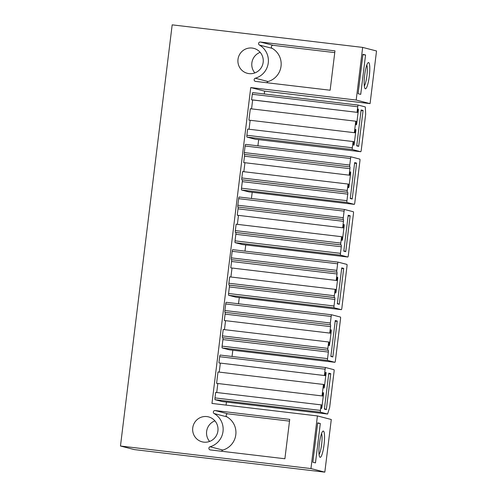 <?xml version="1.0" encoding="UTF-8"?>
<svg xmlns="http://www.w3.org/2000/svg" width="497" height="497" viewBox="0 0 497 497"><rect width="100%" height="100%" fill="white"/><g stroke="black" fill="none" stroke-linecap="round" stroke-linejoin="round"><path stroke-width="0.75" d="M310.948 468.565L120.467 446.02L134.339 449.599L324.821 472.15L310.948 468.565L317.409 415.921L211.964 403.44L250.749 87.565L356.194 100.046L362.661 47.401L172.179 24.85L120.467 446.02M255.303 78.234A18.103 17.805 -75.5 0 0 259.378 45.041A1.621 1.59 -75.5 0 1 260.366 42.021L334.972 50.849L330.138 90.23L255.526 81.396A1.621 1.59 -75.5 0 1 255.303 78.234L268.082 81.533A1.621 1.59 -75.5 0 0 266.951 82.75M214.132 413.56A18.103 17.805 -75.5 0 1 210.057 446.76A1.621 1.59 -75.5 0 0 210.281 449.922L284.893 458.756L289.726 419.375L215.114 410.541A1.621 1.59 -75.5 0 0 214.132 413.56L226.912 416.859A1.621 1.59 104.5 0 1 227.893 413.839L289.509 421.133M192.749 427.867A12.879 12.667 -75.5 0 0 202.111 441.833A12.879 12.667 -75.5 0 0 217.916 430.849A12.879 12.667 -75.5 0 0 208.554 416.89A12.879 12.667 -75.5 0 0 192.749 427.867M237.995 59.348A12.879 12.667 -75.5 0 0 247.363 73.307A12.879 12.667 -75.5 0 0 263.168 62.324A12.879 12.667 -75.5 0 0 253.799 48.364A12.879 12.667 -75.5 0 0 237.995 59.348M362.661 47.401L376.533 50.98L370.072 103.624L356.194 100.046M264.28 93.976L264.628 91.144L370.072 103.624M258.67 139.638L257.912 145.82M252.209 192.283L251.445 198.471M245.742 244.928L244.984 251.115M239.281 297.579L238.517 303.76M232.813 350.223L232.049 356.467M226.452 402.054L226.073 405.111M317.409 415.921L331.288 419.505L324.821 472.15M260.173 52.34A12.879 12.667 -75.5 0 0 254.862 72.916M214.928 420.866A12.879 12.667 -75.5 0 0 209.616 441.435M264.628 91.144L250.749 87.565M255.303 139.241L360.754 151.722A1.739 0.311 96.8 0 1 360.741 151.722L255.296 139.241A1.739 0.311 -83.2 0 1 255.296 139.241A1.739 0.311 -83.2 0 1 255.303 139.241L246.959 137.085A1.739 0.311 -83.2 0 1 246.872 135.277L247.63 129.065L353.081 141.546L353.87 141.751L353.659 143.478A1.739 0.311 96.8 0 0 353.758 145.286A1.739 0.311 96.8 0 0 354.268 143.633L353.647 143.558M250.146 120.361L249.059 129.232M355.181 131.053L355.802 131.127A1.739 0.311 96.8 0 0 355.697 129.388A1.739 0.311 96.8 0 0 355.187 131.04L354.97 132.767L248.916 120.125L250.32 108.725L355.765 121.212L356.374 121.367L356.163 123.094A1.739 0.311 96.8 0 0 356.262 124.902A1.739 0.311 96.8 0 0 356.771 123.25L356.15 123.181M252.65 99.978L251.557 108.874M251.606 99.791L357.473 112.384L252.029 99.903L251.606 99.791L252.283 94.268A1.739 0.311 -83.2 0 1 252.793 92.616A1.739 0.311 -83.2 0 1 252.799 92.616L358.238 105.097L365.301 106.923L365.674 114.148L361.263 150.069A1.739 0.311 96.8 0 1 360.754 151.722M323.82 386.48L324.442 386.554L325.976 374.048A1.739 0.311 -83.2 0 0 325.877 372.241A1.739 0.311 -83.2 0 0 325.367 373.887L325.156 375.614L218.916 362.928L219.68 356.709A1.739 0.311 -83.2 0 1 220.19 355.063A1.739 0.311 -83.2 0 1 220.196 355.063L325.628 367.544A1.739 0.311 -83.2 0 1 325.641 367.544L220.19 355.063M327.598 414.026L320.534 412.199L215.089 399.718L222.153 401.545L327.598 414.026L329.66 407.428L334.071 371.501A1.739 0.311 -83.2 0 0 333.978 369.7L325.641 367.544A1.739 0.311 -83.2 0 0 325.125 369.196L219.68 356.709M215.089 399.718A1.739 0.311 -83.2 0 1 214.996 397.911L215.679 392.388L321.124 404.869L320.447 410.398L214.996 397.911M217.823 383.591L216.729 392.512M322.652 395.997L216.599 383.361L322.652 395.997L322.864 394.27A1.739 0.311 -83.2 0 1 323.373 392.618A1.739 0.311 -83.2 0 1 323.472 394.425L321.944 406.863A1.739 0.311 -83.2 0 1 321.435 408.515A1.739 0.311 -83.2 0 1 321.335 406.708L321.547 404.98L321.124 404.869M216.599 383.361L217.997 371.961L323.441 384.442L322.044 395.842M220.326 363.208L219.233 372.104M218.916 362.928L325.156 375.614M248.842 191.885L354.286 204.366A1.739 0.311 96.8 0 1 354.28 204.366L248.835 191.885A1.739 0.311 -83.2 0 1 248.835 191.885A1.739 0.311 -83.2 0 1 248.842 191.885L241.592 190.016A1.739 0.311 -83.2 0 1 241.499 188.208L242.306 181.647L347.751 194.128A1.739 0.311 96.8 0 0 347.658 192.32L347.353 192.246A1.739 0.311 96.8 0 1 347.266 190.438L348.049 184.045L242.604 171.564L241.815 177.957A1.739 0.311 -83.2 0 0 241.909 179.759L347.353 192.246M347.658 192.32L242.213 179.839A1.739 0.311 -83.2 0 1 242.306 181.647M243.841 171.713L244.934 162.811M349.95 173.652L350.571 173.726A1.739 0.311 96.8 0 0 350.478 171.844A1.739 0.311 96.8 0 0 349.969 173.496L349.758 175.224L243.704 162.581L244.493 156.195L349.938 168.676A1.739 0.311 96.8 0 0 349.845 166.868A1.739 0.311 96.8 0 1 349.751 165.066L350.559 158.5A1.739 0.311 96.8 0 1 351.068 156.847L245.63 144.366A1.739 0.311 -83.2 0 0 245.624 144.366L351.068 156.847A1.739 0.311 96.8 0 1 351.075 156.853L359.834 159.115A1.739 0.311 96.8 0 1 359.927 160.916L354.796 202.72A1.739 0.311 96.8 0 1 354.286 204.366M349.751 165.066L244.307 152.579A1.739 0.311 -83.2 0 0 244.4 154.387A1.739 0.311 -83.2 0 1 244.493 156.195M244.307 152.579L245.114 146.019A1.739 0.311 -83.2 0 1 245.624 144.366M242.374 244.53L347.825 257.017A1.739 0.311 96.8 0 1 347.813 257.011L242.368 244.53A1.739 0.311 -83.2 0 1 242.368 244.53A1.739 0.311 -83.2 0 1 242.374 244.53L235.131 242.66A1.739 0.311 -83.2 0 1 235.038 240.852L235.845 234.292L341.29 246.773A1.739 0.311 96.8 0 0 341.197 244.971L340.892 244.891A1.739 0.311 96.8 0 1 340.799 243.083L341.582 236.696L236.137 224.209L235.354 230.602A1.739 0.311 -83.2 0 0 235.448 232.41L340.892 244.891M341.197 244.971L235.752 232.484A1.739 0.311 -83.2 0 1 235.845 234.292M237.373 224.358L238.467 215.462M343.489 226.297L344.11 226.371A1.739 0.311 96.8 0 0 344.017 224.489A1.739 0.311 96.8 0 0 343.508 226.141L343.297 227.868L237.243 215.232L238.026 208.839L343.47 221.32A1.739 0.311 96.8 0 0 343.377 219.512A1.739 0.311 96.8 0 1 343.29 217.711L344.092 211.144A1.739 0.311 96.8 0 1 344.601 209.498L353.373 211.759A1.739 0.311 96.8 0 1 353.466 213.567L348.335 255.365A1.739 0.311 96.8 0 1 347.825 257.017M343.29 217.711L237.839 205.224A1.739 0.311 -83.2 0 0 237.933 207.032A1.739 0.311 -83.2 0 1 238.026 208.839M237.839 205.224L238.647 198.663A1.739 0.311 -83.2 0 1 239.156 197.011A1.739 0.311 -83.2 0 1 239.163 197.017L344.595 209.498A1.739 0.311 96.8 0 0 344.601 209.498L239.156 197.011M235.913 297.175L341.358 309.662A1.739 0.311 96.8 0 0 341.358 309.662L235.907 297.175A1.739 0.311 -83.2 0 1 235.907 297.175A1.739 0.311 -83.2 0 1 235.913 297.175L228.663 295.305A1.739 0.311 -83.2 0 1 228.57 293.503L229.378 286.937L334.823 299.418A1.739 0.311 96.8 0 0 334.729 297.616L334.425 297.535A1.739 0.311 96.8 0 1 334.338 295.727L335.121 289.341L229.676 276.854L228.887 283.247A1.739 0.311 -83.2 0 0 228.98 285.054L334.425 297.535M334.729 297.616L229.285 285.135A1.739 0.311 -83.2 0 1 229.378 286.937M230.912 277.003L232.006 268.107M337.022 278.941L337.643 279.016A1.739 0.311 96.8 0 0 337.55 277.14A1.739 0.311 96.8 0 0 337.041 278.786L336.829 280.513L230.776 267.877L231.565 261.484L337.009 273.965A1.739 0.311 96.8 0 0 336.916 272.163A1.739 0.311 96.8 0 1 336.823 270.356L337.631 263.795A1.739 0.311 96.8 0 1 338.14 262.143L346.906 264.404A1.739 0.311 96.8 0 1 346.999 266.212L341.868 308.01A1.739 0.311 96.8 0 1 341.358 309.662L334.108 307.792A1.739 0.311 96.8 0 1 334.015 305.984L334.823 299.418M336.823 270.356L231.378 257.875A1.739 0.311 -83.2 0 0 231.472 259.676A1.739 0.311 -83.2 0 1 231.565 261.484M231.378 257.875L232.186 251.308A1.739 0.311 -83.2 0 1 232.695 249.662A1.739 0.311 -83.2 0 1 232.702 249.662L338.14 262.143A1.739 0.311 96.8 0 0 338.14 262.143M229.44 349.82L334.885 362.307A1.739 0.311 96.8 0 0 334.897 362.307L229.446 349.826A1.739 0.311 -83.2 0 1 229.446 349.826A1.739 0.311 -83.2 0 1 229.44 349.82L222.202 347.956A1.739 0.311 -83.2 0 1 222.109 346.148L222.917 339.581L328.362 352.069A1.739 0.311 96.8 0 0 328.268 350.261L327.964 350.18A1.739 0.311 96.8 0 1 327.871 348.378L328.654 341.986L223.209 329.505L222.426 335.891A1.739 0.311 -83.2 0 0 222.519 337.699L327.964 350.18M328.268 350.261L222.824 337.78A1.739 0.311 -83.2 0 1 222.917 339.581M224.445 329.648L225.539 320.751M330.561 331.586L331.182 331.661A1.739 0.311 96.8 0 0 331.089 329.784A1.739 0.311 96.8 0 0 330.58 331.431L330.368 333.164L224.315 320.522L225.098 314.129L330.542 326.616A1.739 0.311 96.8 0 0 330.449 324.808A1.739 0.311 96.8 0 1 330.362 323L331.164 316.44A1.739 0.311 96.8 0 1 331.673 314.787L340.445 317.049A1.739 0.311 96.8 0 1 340.538 318.857L335.407 360.654A1.739 0.311 96.8 0 1 334.897 362.307L327.647 360.437A1.739 0.311 96.8 0 1 327.554 358.629L328.362 352.069M330.362 323L224.911 310.519A1.739 0.311 -83.2 0 0 225.004 312.327A1.739 0.311 -83.2 0 1 225.098 314.129M224.911 310.519L225.719 303.959A1.739 0.311 -83.2 0 1 226.228 302.306A1.739 0.311 -83.2 0 1 226.234 302.306L331.673 314.787A1.739 0.311 96.8 0 0 331.673 314.787M368.588 62.541A13.226 2.367 96.8 0 0 368.078 62.703A13.226 2.367 96.8 0 0 364.624 75.395A13.226 2.367 96.8 0 0 365.015 88.541A13.226 2.367 96.8 0 0 365.363 88.795A13.226 2.367 96.8 0 0 369.283 76.265A13.226 2.367 96.8 0 0 368.588 62.541M365.556 54.987L362.94 54.316L358.107 93.697L360.723 94.368L365.556 54.987L362.897 54.676M268.082 81.533A18.103 17.805 -75.5 0 0 272.157 48.339L259.378 45.041M334.761 52.614L273.145 45.32A1.621 1.59 -75.5 0 0 272.157 48.339M364.32 86A11.139 1.994 96.8 0 0 366.91 75.662A11.139 1.994 96.8 0 0 366.805 65.008M320.111 457.321A13.226 2.367 96.8 0 0 324.038 444.79A13.226 2.367 96.8 0 0 323.336 431.067A13.226 2.367 96.8 0 0 322.826 431.222A13.226 2.367 96.8 0 0 319.372 443.914A13.226 2.367 96.8 0 0 319.77 457.06A13.226 2.367 96.8 0 0 320.111 457.321M320.31 423.512L315.477 462.893L312.855 462.216L317.695 422.835L320.31 423.512L317.651 423.195M226.912 416.859A18.103 17.805 104.5 0 1 222.836 450.058A1.621 1.59 104.5 0 0 221.699 451.276M321.553 433.533A11.139 1.994 -83.2 0 1 321.665 444.188A11.139 1.994 -83.2 0 1 319.068 454.519M252.799 92.616L358.231 105.097A1.739 0.311 96.8 0 0 358.238 105.097A1.739 0.311 96.8 0 0 357.728 106.749L357.051 112.279M357.473 112.384L357.685 110.657A1.739 0.311 96.8 0 1 358.194 109.011A1.739 0.311 96.8 0 1 358.294 110.819L356.771 123.25M354.97 132.767L248.916 120.125M354.361 132.612L355.765 121.212M355.802 131.127L354.268 143.633M360.741 151.722L352.41 149.566A1.739 0.311 96.8 0 1 352.317 147.764L353.081 141.546M358.672 146.373L363.083 110.446L361.133 109.943L356.722 145.876L358.672 146.373L356.778 145.441M320.534 412.199A1.739 0.311 -83.2 0 1 320.447 410.398M324.442 386.554A1.739 0.311 -83.2 0 1 323.938 388.132A1.739 0.311 -83.2 0 1 323.839 386.324L324.05 384.597L323.441 384.442M324.361 375.415L325.125 369.196M326.349 409.609L330.76 373.676L328.815 373.172L324.398 409.106L326.349 409.609L324.454 408.671M349.758 175.224L243.704 162.581M349.149 175.068L349.938 168.676M348.049 184.045L348.658 184.207L348.447 185.928A1.739 0.311 96.8 0 0 348.546 187.742A1.739 0.311 96.8 0 0 349.062 186.015L348.44 185.946M349.062 186.015L350.571 173.726M354.28 204.366L347.036 202.496A1.739 0.311 96.8 0 1 346.943 200.689L347.751 194.128M352.205 199.024L356.616 163.091L354.672 162.587L350.255 198.52L352.205 199.024L350.31 198.086M343.297 227.868L237.243 215.232M342.688 227.713L343.47 221.32M342.601 238.666L341.979 238.591A1.739 0.311 96.8 0 0 342.079 240.386A1.739 0.311 96.8 0 0 342.601 238.666L344.11 226.371M341.582 236.696L342.191 236.852L341.979 238.579M347.813 257.011L340.575 255.141A1.739 0.311 96.8 0 1 340.482 253.34L341.29 246.773M345.744 251.668L350.155 215.735L348.204 215.232L343.794 251.165L345.744 251.668L343.849 250.73M336.829 280.513L230.776 267.877M336.221 280.358L337.009 273.965M335.121 289.341L335.73 289.496L335.518 291.223A1.739 0.311 96.8 0 0 335.618 293.031A1.739 0.311 96.8 0 0 336.134 291.31L335.512 291.236M336.134 291.31L337.643 279.016M339.277 304.313L343.688 268.386L341.743 267.883L337.326 303.81L339.277 304.313L337.382 303.375M330.368 333.164L224.315 320.522M329.759 333.002L330.542 326.616M328.654 341.986L329.262 342.141L329.051 343.868A1.739 0.311 96.8 0 0 329.151 345.676A1.739 0.311 96.8 0 0 329.673 343.955L329.051 343.881M329.673 343.955L331.182 331.661M332.816 356.958L337.227 321.031L335.276 320.528L330.865 356.455L332.816 356.958L330.921 356.02M363.083 110.446L361.021 110.881M356.616 163.091L354.554 163.525M350.155 215.735L348.093 216.176M343.688 268.386L341.625 268.821M337.227 321.031L335.164 321.466M330.76 373.676L328.697 374.111M273.145 45.32L260.366 42.021M215.114 410.541L227.893 413.839M210.057 446.76L222.836 450.058M252.283 94.268L357.728 106.749M357.678 110.744L358.294 110.819M352.317 147.764L246.872 135.277M246.959 137.085L352.41 149.566M321.944 406.863L321.329 406.788M323.472 394.425L322.851 394.357M325.976 374.048L325.355 373.974M245.114 146.019L350.559 158.5M244.4 154.387L349.845 166.868M347.266 190.438L241.815 177.957M346.943 200.689L241.499 188.208M241.592 190.016L347.036 202.496M238.647 198.663L344.092 211.144M237.933 207.032L343.377 219.512M340.799 243.083L235.354 230.602M340.482 253.34L235.038 240.852M235.131 242.66L340.575 255.141M338.128 262.143L232.702 249.662M232.186 251.308L337.631 263.795M231.472 259.676L336.916 272.163M334.338 295.727L228.887 283.247M334.015 305.984L228.57 293.503M228.663 295.305L334.108 307.792M331.667 314.787L226.234 302.306M225.719 303.959L331.164 316.44M225.004 312.327L330.449 324.808M327.871 348.378L222.426 335.891M327.554 358.629L222.109 346.148M222.202 347.956L327.647 360.437"/></g></svg>
